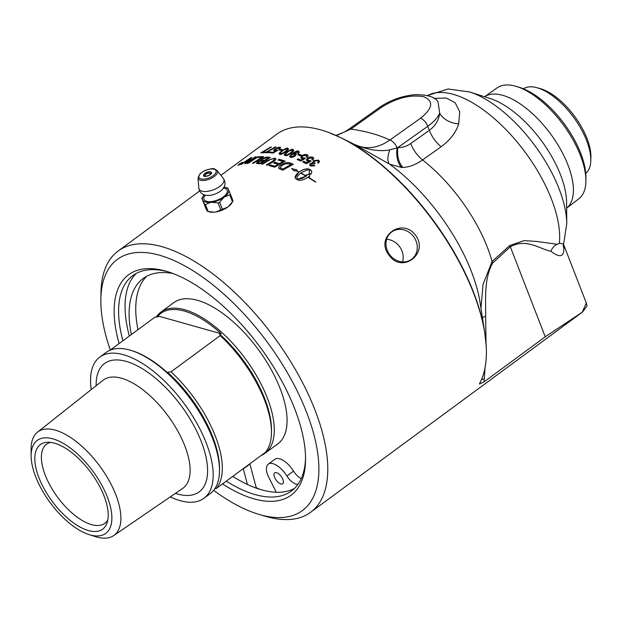 <?xml version="1.0" encoding="UTF-8"?>
<svg xmlns="http://www.w3.org/2000/svg" width="622" height="622" viewBox="0 0 622 622"><rect width="100%" height="100%" fill="white"/><g stroke="black" fill="none" stroke-linecap="round" stroke-linejoin="round"><path stroke-width="0.93" d="M276.098 162.653A162.256 74.547 53.6 0 1 279.278 163.609A3900.679 3225.925 -57 0 1 282.963 161.502A162.256 74.547 -126.4 0 0 279.216 160.359A162.256 74.547 -126.4 0 0 278.026 160.033L279.224 159.333A162.256 74.547 53.6 0 1 280.227 159.613A162.256 74.547 53.6 0 1 285.226 161.168A3882.547 3198.993 123.4 0 0 274.621 167.217A162.256 74.547 -126.4 0 0 271.278 166.206A162.256 74.547 -126.4 0 0 268.968 165.592L270.166 164.884A162.256 74.547 53.6 0 1 272.296 165.46A162.256 74.547 53.6 0 1 274.768 166.191A3832.165 3184.096 -57.2 0 1 278.081 164.301A162.256 74.547 -126.4 0 0 275.087 163.399A162.256 74.547 -126.4 0 0 273.548 162.98L274.745 162.28A162.256 74.547 53.6 0 1 276.098 162.653M259.172 514.448L265.656 516.353A162.256 74.547 -126.4 0 0 266.706 516.657A162.256 74.547 -126.4 0 0 310.572 512.318A162.256 74.547 -126.4 0 0 297.604 373.449A162.256 74.547 -126.4 0 0 161.992 246.693A162.256 74.547 -126.4 0 0 118.133 251.024A162.256 74.547 -126.4 0 0 100.958 292.721L100.85 299.485A155.974 71.654 53.6 0 1 159.527 255.23A155.974 71.654 53.6 0 1 306.817 412.899A155.974 71.654 53.6 0 1 259.172 514.448A155.974 71.654 53.6 0 1 213.649 490.369M486.015 343.103L485.65 316.442C485.86 299.12 483.784 278.804 492.741 262.943L510.328 246.786L545.245 336.797L582.472 312.065L587.028 306.016L586.297 302.968L582.208 312.267L310.572 512.318M545.245 336.797L484.025 381.892L479.414 384.031L479.857 382.95A162.256 74.547 -126.4 0 0 486.233 346.244A162.256 74.547 -126.4 0 0 328.844 132.54A162.256 74.547 -126.4 0 0 320.641 129.85A162.256 74.547 -126.4 0 0 276.774 134.181L220.896 175.342M293.491 149.848L293.708 150.641L291.197 153.191C287.877 155.267 286.034 156.068 285.669 155.609L284.363 155.181L284.246 154.559L286.781 151.986C290.692 149.591 292.752 148.798 292.97 149.614L293.708 150.641M298.49 151.301L299.275 151.923L298.498 153.424A163.578 85.665 -129.8 0 0 297.588 153.191L297.681 151.877L293.032 153.58L295.722 153.37L296.445 153.968L295.225 155.974C292.674 157.35 291.057 157.747 290.388 157.156L289.58 156.495L291.804 153.603C296.134 151.084 298.366 150.314 298.49 151.301L299.283 151.962M298.125 152.258L297.681 151.877M307.113 154.621L308.092 155.523L307.252 157.249A163.368 84.11 -129.8 0 0 306.234 156.892L306.335 155.205L302.898 155.974L302.035 157.374L302.65 157.926L304.726 157.934A165.102 60.225 58.7 0 1 305.441 158.4A4732.285 3612.677 126.9 0 0 300.714 161.051A162.256 74.547 -126.4 0 0 297.145 159.527L298.062 158.851A162.256 74.547 53.6 0 1 300.924 160.056L303.412 158.68L301.561 158.454L300.729 157.669L301.872 155.655L304.282 154.528L307.113 154.621L308.1 155.562M306.856 155.733L306.335 155.205M309.608 165.001L310.425 163.469L313.029 162.832L313.566 160.616L318.503 160.126L319.49 161.246L318.666 163.05A165.017 88.573 -132.6 0 0 317.624 162.637L318.27 161.471L317.71 160.709L314.545 161.106L313.877 162.334L315.222 163.259L314.281 163.827L311.327 163.897L311.319 165.444L314.071 165.133A167.52 57.092 61.3 0 1 314.818 165.763L310.541 166.035L309.702 165.234L310.005 163.749L313.014 162.754L312.648 162.179M310.813 164.908L311.334 165.522L314.094 165.203A167.427 57.045 61.3 0 1 314.771 165.786M279.068 168.593C278.166 167.769 278.656 166.657 280.522 165.265C283.795 163.158 286.602 162.288 288.95 162.661L290.427 163.073A162.256 74.547 53.6 0 1 293.374 164.278A3882.547 3048.018 127.1 0 0 282.707 170.164A162.256 74.547 -126.4 0 0 280.258 169.2L278.664 168.057M310.914 174.331A162.256 74.547 -126.4 0 0 309.064 173.243L309.842 169.845L306.288 170.265L300.877 173.002A162.256 74.547 53.6 0 1 306.257 176.01A16.032 10.38 -10.3 0 0 306.786 175.591A162.256 74.547 -126.4 0 0 305.915 175.085L309.694 174.168L309.515 177.216A162.256 74.547 -126.4 0 0 308.636 176.687A16.032 10.535 170.4 0 1 308.108 177.107A162.256 74.547 53.6 0 1 315.789 181.974L315.502 182.067A162.256 74.547 -126.4 0 0 307.906 177.254C303.707 180.007 300.333 180.893 297.775 179.921A162.256 74.547 -126.4 0 0 295.948 178.895A162.256 74.547 -126.4 0 0 295.94 178.887L295.069 177.768L295.162 176.531L296.57 174.253L298.848 172.185A162.256 74.547 -126.4 0 0 295.714 170.599L294.525 171.042L291.562 168.531L297.192 170.055L296.002 170.498A162.256 74.547 53.6 0 1 299.05 172.037C303.241 169.238 306.599 168.282 309.134 169.168A162.256 74.547 53.6 0 1 310.977 170.203L311.871 171.431L310.914 174.331M310.02 170.335L309.842 169.845M312.757 157.187L313.76 158.221L312.928 159.971A163.368 83.698 -130.1 0 0 311.902 159.559L311.972 157.77L308.504 158.447L307.657 159.862L308.287 160.499L310.386 160.593A165.102 60.878 59 0 1 311.117 161.106A4732.285 3472.02 129.1 0 0 306.374 163.71A162.256 74.547 -126.4 0 0 302.743 161.969L303.66 161.292A162.256 74.547 53.6 0 1 306.576 162.676L309.072 161.323L307.198 161.012L306.335 160.118L307.47 158.074L309.888 156.985L312.757 157.187L313.768 158.26M312.508 158.369L311.972 157.77M298.801 154.124A162.256 74.547 53.6 0 1 301.476 155.15L300.512 155.858A162.256 74.547 -126.4 0 0 297.837 154.839L298.832 154.202A162.163 74.5 53.6 0 1 301.421 155.189M388.952 255.02C374.553 237.099 402.185 216.751 415.644 235.357C429.25 253.83 401.61 274.185 388.952 255.02M523.421 88.783A52.575 24.149 53.6 0 1 536.833 87.679A52.575 24.149 53.6 0 1 537.089 87.749A52.575 24.149 53.6 0 1 590.783 160.927A52.575 24.149 53.6 0 1 585.745 173.406M590.783 160.927L590.9 157.568A49.527 22.757 -126.4 0 0 540.075 88.557L536.833 87.679M110.086 350.202L154.878 317.22L158.353 316.769A201.932 91.17 158.8 0 1 158.011 315.953L221.276 333.773A201.932 91.17 158.8 0 1 219.527 333.998L220.196 335.616L171.027 371.832L167.551 372.283A201.932 91.17 158.8 0 1 167.893 373.091A86.73 39.847 -126.4 0 0 131.467 350.536L130.449 350.24A87.71 40.298 53.6 0 1 219.48 471.126A87.71 40.298 53.6 0 1 210.197 493.666L203.876 498.323A87.71 40.298 53.6 0 1 180.162 500.663A87.71 40.298 53.6 0 1 170.28 496.892M158.011 315.953A86.73 39.847 53.6 0 1 184.291 311.054A86.73 39.847 53.6 0 1 221.276 333.773M156.285 317.033A87.71 40.298 53.6 0 1 160.958 312.065A87.71 40.298 53.6 0 1 184.672 309.725A87.71 40.298 53.6 0 1 257.974 378.238A87.71 40.298 53.6 0 1 264.988 453.314A87.71 40.298 53.6 0 1 261.069 455.522M219.527 333.998A85.743 39.396 53.6 0 1 271.495 430.727L271.464 432.842A87.71 40.298 53.6 0 1 265.454 452.295L216.285 488.511A87.71 40.298 53.6 0 0 171.027 371.832M220.196 335.616A87.71 40.298 53.6 0 1 271.464 432.842M167.551 372.283A85.743 39.396 53.6 0 1 219.512 469.011L219.48 471.126M214.878 488.698L216.285 488.511M89.063 534.601L95.531 536.654A64.237 29.514 -126.4 0 0 96.721 537.011A64.237 29.514 -126.4 0 0 113.702 535.573A64.237 29.514 -126.4 0 0 109.2 480.759A64.237 29.514 -126.4 0 0 55.272 430.136A64.237 29.514 -126.4 0 0 37.522 432.142A64.237 29.514 -126.4 0 0 31.1 449.17L31.139 455.949A57.753 26.536 53.6 0 1 64.937 444.365A57.753 26.536 53.6 0 1 109.799 504.411A57.753 26.536 53.6 0 1 90.136 534.928A57.753 26.536 53.6 0 1 89.063 534.601A57.753 26.536 53.6 0 1 31.139 455.949M91.247 389.582A87.71 40.298 53.6 0 1 99.847 357.075A87.71 40.298 53.6 0 1 123.56 354.734A87.71 40.298 53.6 0 1 196.863 423.248A87.71 40.298 53.6 0 1 203.876 498.323M88.448 530.566A52.512 24.126 53.6 0 1 41.106 482.781A52.512 24.126 53.6 0 1 47.583 442.258A52.512 24.126 53.6 0 1 54.557 443.198A52.512 24.126 53.6 0 1 94.373 477.517A52.512 24.126 53.6 0 1 107.023 522.962A52.512 24.126 53.6 0 1 88.448 530.566M99.847 357.075L106.168 352.417A87.71 40.298 53.6 0 1 129.881 350.077A87.71 40.298 53.6 0 1 130.449 350.24M160.958 312.065L173.748 302.65A87.71 40.298 53.6 0 1 197.462 300.309A87.71 40.298 53.6 0 1 270.764 368.823A87.71 40.298 53.6 0 1 277.77 443.898L264.988 453.314M107.8 519.992A49.107 22.563 53.6 0 1 104.838 523.32A49.107 22.563 53.6 0 1 91.566 524.634A49.107 22.563 53.6 0 1 50.522 486.264A49.107 22.563 53.6 0 1 46.596 444.232A49.107 22.563 53.6 0 1 50.646 442.397M232.115 202.375A14.011 6.321 158.8 0 1 228.896 206.224L227.03 207.6A14.011 6.321 158.8 0 1 216.168 211.908L213.828 212.203A14.011 6.321 158.8 0 1 209.295 211.853A14.011 6.321 158.8 0 1 208.448 211.558M232.472 201.785A15.636 6.764 82.9 0 0 232.628 201.544A15.636 6.764 82.9 0 0 233.001 200.859L230.319 193.94A15.636 6.764 82.9 0 0 229.79 194.865L232.472 201.785L228.36 206.605A13.956 6.306 158.8 0 0 231.687 203.083L232.636 201.52M229.79 194.865L224.612 196.879A13.956 6.306 -21.2 0 0 228.608 189.85L230.319 193.94M227.349 187.937A15.636 7.184 53.6 0 1 227.776 188.077L228.398 189.368A13.956 6.306 -21.2 0 0 225.615 187.424A13.956 6.306 -21.2 0 0 224.037 187.105M228.608 189.85L228.398 189.368M207.079 211.146A15.636 7.184 -126.4 0 0 207.507 211.286A15.636 7.184 -126.4 0 0 208.129 211.441L205.447 204.521A15.636 7.184 -126.4 0 0 204.389 204.226L206.59 210.166A14.011 6.321 158.8 0 1 206.59 210.166L206.115 209.078A14.011 6.321 158.8 0 1 206.115 209.07L201.855 198.364A15.636 6.764 -97.1 0 1 202.228 197.679L203.169 196.132A13.956 6.306 -21.2 0 0 202.477 199.654L201.855 198.364M204.117 194.834A13.956 6.306 -21.2 0 0 203.169 196.132M204.389 204.226L202.686 200.144A13.956 6.306 -21.2 0 0 210.702 202.399L205.447 204.521M208.129 211.441L213.828 212.203M216.168 211.908L220.779 209.855A15.636 13.948 156.6 0 0 222.357 209.233L219.675 202.305A15.636 13.948 156.6 0 0 218.097 202.935L220.779 209.855M218.097 202.935L211.752 202.267A13.956 6.306 -21.2 0 0 223.772 197.501L219.675 202.305M210.702 202.399L211.752 202.267M214.489 212.11A13.956 6.306 158.8 0 1 209.241 211.791L207.484 211.278M222.357 209.233L227.551 207.196A13.956 6.306 158.8 0 1 215.5 211.985M228.896 206.224L228.36 206.605M227.551 207.196L227.03 207.6M202.477 199.654L202.686 200.144M223.772 197.501L224.612 196.879M223.578 187.984A12.471 5.629 158.8 0 1 224.464 188.186A12.471 5.629 158.8 0 1 224.348 196.085A12.471 5.629 158.8 0 1 208.852 201.66A12.471 5.629 158.8 0 1 205.05 195.176M222.956 188.769A11.32 5.108 158.8 0 1 222.746 189.034A11.32 5.108 158.8 0 1 206.372 195.386A11.32 5.108 158.8 0 1 206.037 195.331M243.21 468.677A17.579 8.078 53.6 0 1 243.303 468.934L247.447 484.484M249.842 463.794A17.579 8.078 53.6 0 1 249.935 464.051L243.303 468.934M249.935 464.051L256.217 487.648L255.797 487.951M276.269 492.266L268.082 475.916A17.579 8.078 53.6 0 1 268.284 464.16A17.579 8.078 53.6 0 1 286.89 476.001A11.585 5.326 -126.4 0 0 298.024 484.266M274.512 477.128A6.764 3.11 -126.4 0 0 278.524 482.618A6.764 3.11 -126.4 0 0 282.722 483.761A6.764 3.11 -126.4 0 0 281.214 476.468A6.764 3.11 -126.4 0 0 274.699 472.868A6.764 3.11 -126.4 0 0 274.512 477.128M268.284 464.16L274.916 459.277A17.579 8.078 53.6 0 1 293.514 471.118A11.585 5.326 -126.4 0 0 301.219 478.668M146.683 276.285A132.82 61.018 -126.4 0 0 137.975 329.668M172.963 273.493A132.82 61.018 -126.4 0 0 143.184 278.485A132.82 61.018 -126.4 0 0 131.343 334.55M256.217 487.648A144.973 66.601 -126.4 0 0 259.965 489.351M265.446 152.639L275.274 146.955A162.256 74.547 53.6 0 1 276.036 146.979L267.18 152.032A162.163 74.5 53.6 0 1 269.971 152.102M275.321 147.033A162.163 74.5 53.6 0 1 275.927 147.056M267.141 151.947A162.256 74.547 53.6 0 1 270.072 152.025L269.147 152.709A162.256 74.547 -126.4 0 0 265.283 152.639L275.274 146.955M279.2 150.003L280.079 149.358A162.163 74.5 53.6 0 1 282.38 149.708M280.04 149.272A162.256 74.547 53.6 0 1 282.458 149.645L281.494 150.361A162.256 74.547 -126.4 0 0 279.076 149.988L280.079 149.358M280.258 153.471L282.077 153.525L285.14 151.667C286.695 150.913 287.325 150.026 287.03 149.016M282.046 153.44L285.109 151.589C287.683 149.366 288.313 148.479 286.999 148.938C284.728 149.412 283.22 150.112 282.489 151.037C279.9 153.245 279.27 154.116 280.592 153.665L282.077 153.525M279.123 153.875L281.704 150.967C285.599 148.534 287.636 147.694 287.823 148.44L288.515 149.358M288.476 149.28L285.949 151.784C282.007 154.194 279.954 155.01 279.791 154.248L279.099 153.836L279.2 153.206L281.665 150.882C285.56 148.456 287.597 147.608 287.784 148.355L288.476 149.28L288.499 148.79M285.42 154.684L287.286 154.847L290.365 153.02C291.928 152.297 292.55 151.379 292.216 150.275M287.255 154.761L290.334 152.942C292.9 150.695 293.514 149.778 292.185 150.19C289.868 150.578 288.351 151.247 287.628 152.196C285.055 154.427 284.441 155.337 285.778 154.917L287.286 154.847M292.185 150.19L292.573 150.516M284.27 155.041L286.82 152.063C290.723 149.669 292.791 148.883 293.001 149.692L293.74 150.726M294.665 153.922L291.555 154.777C290.396 155.943 290.241 156.526 291.073 156.542L294.369 155.64L294.665 153.922L295.178 154.365M290.653 156.223L291.104 156.62L294.4 155.718L294.688 153.999M290.668 156.262L291.104 156.62M289.595 156.534L291.835 153.681C296.165 151.162 298.397 150.4 298.521 151.387M293.032 153.58L295.753 153.447L296.461 154.007M297.619 153.269L297.705 151.962M300.745 157.708L301.903 155.741L304.313 154.606L307.136 154.699M297.23 159.566L298.086 158.929A162.163 74.5 53.6 0 1 300.947 160.134L303.412 158.68M302.051 157.413L302.673 158.004L304.749 158.019A165.009 60.178 58.7 0 1 305.386 158.423M306.257 156.977L306.358 155.282M313.029 162.832L313.581 160.694L318.526 160.204L319.498 161.292M310.821 164.947L311.334 165.522M313.892 162.365L315.237 163.337M317.687 162.661L318.254 161.37M240.605 163.874L240.558 163.804A162.256 74.547 -126.4 0 0 240.279 163.881L239.641 164.363A162.256 74.547 53.6 0 1 239.905 164.286L240.558 163.804M240.263 163.889L240.831 163.189A162.256 74.547 53.6 0 1 241.103 163.104L240.776 163.703A162.163 74.5 53.6 0 1 240.877 163.679M241.826 162.98L241.779 162.91A162.256 74.547 53.6 0 1 242.005 162.84L239.835 164.441A162.256 74.547 -126.4 0 0 239.353 164.581L240.831 163.189M240.901 163.656L241.779 162.91M238.366 165.102L239.003 165.032M239.237 164.161L238.63 165.063L241.414 163.524L241.997 162.591L239.237 164.161M241.468 163.609L242.051 162.669M241.779 162.669L242.728 162.396M238.35 165.398L239.081 164.309M238.296 165.312L239.027 164.231L242.331 162.342L241.639 163.469L237.923 165.32M247.323 163.446A3884.701 3610.205 -79.1 0 1 257.477 156.853A162.163 74.5 53.6 0 1 258.169 156.814M257.43 156.767A162.256 74.547 53.6 0 1 258.309 156.721A3882.547 3598.534 102 0 0 247.984 163.392A162.256 74.547 -126.4 0 0 247.121 163.462A3882.547 3608.331 -79.1 0 1 257.43 156.767L257.477 156.853M257.718 162.614L258.573 162.886A162.163 74.5 53.6 0 1 260.167 163.057A3803.196 3391.541 -66.7 0 1 263.456 161.044L263.417 160.966A162.256 74.547 -126.4 0 0 261.885 160.787L258.254 161.806L257.695 162.575L258.534 162.801A162.256 74.547 53.6 0 1 260.128 162.972A3801.089 3389.799 -66.7 0 1 263.417 160.966M261.831 159.768L262.741 160.095A162.163 74.5 53.6 0 1 264.645 160.32A3932.75 3493.346 -66.5 0 1 268.253 158.112L268.214 158.027A162.256 74.547 -126.4 0 0 266.511 157.817L262.422 158.929L261.8 159.73L262.694 160.017A162.256 74.547 53.6 0 1 264.607 160.235A3930.566 3491.543 -66.5 0 1 268.214 158.027M256.793 163.516L257.352 161.883L260.805 160.383L261.504 158.952L266.838 157.071A162.163 74.5 53.6 0 1 270.275 157.506M260.805 160.383L261.458 158.867L266.799 156.985A162.256 74.547 53.6 0 1 270.376 157.444A3882.547 3440.888 114.1 0 0 259.903 163.827A162.256 74.547 -126.4 0 0 257.609 163.563L256.311 163.135M256.754 163.43L257.306 161.798L260.587 160.118M278.143 160.064L279.255 159.419A162.163 74.5 53.6 0 1 285.148 161.207M273.664 163.018L274.776 162.365A162.163 74.5 53.6 0 1 279.309 163.687A3902.848 3227.581 -57 0 1 282.994 161.58L282.963 161.502M269.085 165.615L270.197 164.97A162.163 74.5 53.6 0 1 274.8 166.276A3834.296 3185.721 -57.2 0 1 278.104 164.379L278.081 164.301M280.164 167.707L281.424 168.578A162.163 74.5 53.6 0 1 282.854 169.137A3876.444 3064.252 -53.3 0 1 291.096 164.573L291.073 164.488A162.256 74.547 -126.4 0 0 289.774 163.967L285.576 163.734L281.556 165.693L280.32 167.932L281.401 168.492A162.256 74.547 53.6 0 1 282.831 169.052A3874.298 3062.697 -53.3 0 1 291.073 164.488M279.091 168.671C278.322 167.629 278.804 166.525 280.553 165.351C283.119 163.353 285.926 162.49 288.973 162.739L290.451 163.151A162.163 74.5 53.6 0 1 293.304 164.317M296.912 178.802L297.091 179.315L306.055 176.158A162.256 74.547 -126.4 0 0 300.675 173.149C297.619 175.56 296.414 177.589 297.075 179.245L296.919 178.841M297.091 179.315L302.02 178.452L306.055 176.158M295.077 177.806L298.848 172.185M315.727 181.997A162.163 74.5 -126.4 0 0 308.115 177.177L308.108 177.107M309.709 174.246L305.931 175.163M306.257 176.01L306.265 176.08A16.04 10.38 169.7 0 0 306.802 175.668L306.786 175.591M306.265 176.08A162.163 74.5 -126.4 0 0 300.892 173.071L300.877 173.002M311.879 171.462L310.992 170.272A162.163 74.5 -126.4 0 0 309.15 169.246C306.615 168.352 303.256 169.308 299.065 172.115L299.05 172.037M299.065 172.115A162.163 74.5 -126.4 0 0 296.018 170.568L296.002 170.498M297.207 170.133L291.586 168.609M309.857 169.915L309.08 173.313M261.675 164.084A3875.799 3415.355 -64.9 0 1 267.732 160.414L274.807 158.198L276.044 158.905M266.449 164.985A3899.147 3359.717 -61.6 0 1 272.825 161.215L274.582 159.341M273.089 161.798A3909.052 3352.269 119 0 0 267.336 165.195A162.256 74.547 -126.4 0 0 266.325 164.962A3896.985 3357.991 -61.6 0 1 272.794 161.129L274.566 159.302L273.835 158.859C272.801 158.486 270.959 159.115 268.3 160.74A3871.857 3397.551 115.9 0 0 262.523 164.216A162.256 74.547 -126.4 0 0 261.535 164.06A3873.645 3413.598 -64.9 0 1 267.693 160.336L274.776 158.112L276.028 158.867L274.924 160.663L273.089 161.798M258.309 157.436L259.351 156.767A162.163 74.5 53.6 0 1 263.604 156.83M252.586 163.275A3881.101 3544.335 -72.8 0 1 261.66 157.537L261.621 157.452A162.256 74.547 -126.4 0 0 258.13 157.444L259.304 156.69A162.256 74.547 53.6 0 1 263.728 156.752A3882.547 3532.828 108.2 0 0 253.325 163.291A162.256 74.547 -126.4 0 0 252.415 163.267A3878.947 3542.5 -72.8 0 1 261.621 157.452M241.056 164.41A3939.647 3723.961 -89.3 0 1 251.047 157.685L251 157.599A162.256 74.547 53.6 0 1 251.817 157.444A1084.185 671.978 69.2 0 0 248.147 161.005L246.296 162.894L248.862 161.168A3932.96 3676.207 -82.2 0 1 255.129 157.047A162.163 74.5 53.6 0 1 255.759 156.985M251.047 157.685A162.163 74.5 53.6 0 1 251.7 157.553M244.881 163.718A1004.514 608.728 -110.7 0 1 247.105 161.502L250.246 158.571L247.572 160.266A3920.186 3701.483 91.7 0 0 241.577 164.294A162.256 74.547 -126.4 0 0 240.792 164.465A3937.454 3722.025 -89.3 0 1 251 157.599M255.129 157.047L255.082 156.969A162.256 74.547 53.6 0 1 255.914 156.884A3882.547 3624.627 98.8 0 0 245.628 163.617A162.256 74.547 -126.4 0 0 244.726 163.734A1004.102 608.308 -110.7 0 1 247.058 161.417L250.2 158.493M246.25 162.809L248.816 161.082A3930.776 3674.294 -82.2 0 1 255.082 156.969M306.343 160.149L307.493 158.151L309.911 157.063L312.773 157.265M302.821 162L303.684 161.37A162.163 74.5 53.6 0 1 306.592 162.754L309.072 161.323M307.665 159.901L308.31 160.577L310.409 160.67A165.009 60.832 59.1 0 1 311.062 161.129M311.917 159.629L311.995 157.848M297.93 154.87L298.832 154.202M274.38 151.123L275.002 149.101L277.334 147.779L280.646 147.523M270.321 152.779L271.145 152.18A162.163 74.5 53.6 0 1 273.61 152.398L276.051 150.882L273.696 150.742M274.94 150.26L277.334 150.073A165.009 57.473 56.8 0 1 277.824 150.213M278.843 149.016L279.123 147.795M274.341 151.037C273.33 150.648 273.532 149.972 274.963 149.016L277.295 147.694L279.869 147.126L280.631 147.484L279.698 148.969A163.368 85.797 -128.6 0 0 278.804 148.93L279.084 147.709L279.496 147.943M273.61 152.398L276.012 150.804M271.145 152.18L271.106 152.095A162.256 74.547 53.6 0 1 273.571 152.312M277.334 150.073L277.295 149.995A165.102 57.519 56.8 0 1 277.902 150.166A4732.285 4193.905 111 0 0 273.268 153.059A162.256 74.547 -126.4 0 0 270.181 152.771L271.106 152.095M279.084 147.709L275.857 149.008C274.699 150.05 274.543 150.524 275.398 150.431L277.295 149.995M274.963 150.306L275.437 150.516M261.007 152.88L270.718 147.033A162.256 74.547 53.6 0 1 271.449 146.994L262.686 152.219A162.163 74.5 53.6 0 1 265.33 152.063M270.764 147.111A162.163 74.5 53.6 0 1 271.324 147.08M262.639 152.133A162.256 74.547 53.6 0 1 265.446 151.978L264.521 152.654A162.256 74.547 -126.4 0 0 260.82 152.903L270.718 147.033M305.55 458.328A133.777 61.461 53.6 0 1 291.438 491.046A133.777 61.461 53.6 0 1 255.269 494.614A133.777 61.461 53.6 0 1 226.26 481.164M222.489 483.939A136.918 62.9 -126.4 0 0 305.542 460.039A136.918 62.9 -126.4 0 0 166.564 271.34A136.918 62.9 -126.4 0 0 165.677 271.083A136.918 62.9 -126.4 0 0 119.105 343.562M122.876 340.786A133.777 61.461 53.6 0 1 132.774 275.616A133.777 61.461 53.6 0 1 168.204 271.837M110.319 350.038A155.974 71.654 53.6 0 1 100.85 299.485M232.714 476.413A133.777 61.461 -126.4 0 0 261.722 489.864A133.777 61.461 -126.4 0 0 294.494 488.441M136.171 273.47A133.777 61.461 -126.4 0 0 129.329 336.035M497.141 87.858A68.886 31.644 53.6 0 1 516.439 86.45A68.886 31.644 53.6 0 1 585.901 180.769A68.886 31.644 53.6 0 1 578.833 198.776L566.634 208.137A69.197 31.792 53.6 0 0 550.633 134.002A69.197 31.792 53.6 0 0 484.592 96.729L497.141 87.858M585.901 180.769L585.916 177.379A65.683 30.175 -126.4 0 0 519.673 87.438L516.439 86.45M413.716 236.757A16.895 15.006 -125.2 0 1 411.367 259.46A16.895 15.006 -125.2 0 1 389.551 254.553A16.895 15.006 -125.2 0 1 391.899 231.843A16.895 15.006 -125.2 0 1 413.716 236.757M386.62 239.315A16.895 15.006 -125.2 0 1 399.619 246.685A16.895 15.006 -125.2 0 1 402.551 261.924M481.568 379.381A11.787 1.959 -175.8 0 1 484.297 379.055L485.051 367.688M550.843 251.234C552.39 247.696 554.521 245.387 557.226 244.298L536.763 241.437L524.097 240.644L509.729 245.55A11.787 4.712 46.9 0 0 510.328 246.786C526.445 237.752 540.627 249.539 550.843 251.234C559.792 258.083 564.138 257.01 563.882 248.015L563.353 244.975M559.365 243.085L563.602 244.127L563.174 245.418A15.713 12.665 172.3 0 0 563.182 245.441M563.229 245.776A15.713 12.665 172.3 0 0 563.882 248.015M427.563 95.57A104.115 47.832 53.6 0 1 512.326 136.428A104.115 47.832 53.6 0 1 559.333 243.389L557.226 244.298M485.65 316.442A11.787 3.056 -2.8 0 0 482.423 317.624M492.741 262.943A11.787 4.821 47.9 0 1 492.072 261.473L483.061 284.363L480.946 308.178M509.729 245.55L492.072 261.473A105.701 48.563 -126.4 0 0 422.548 159.94L441.146 146.745C450.196 140.028 456.043 132.408 458.694 123.895L459.728 111.82L455.117 102.692L446.199 98.035L434.187 98.385M328.844 132.54L341.618 138.076A161.012 73.971 53.6 0 1 484.74 332.405L480.075 302.619A125.325 57.574 53.6 0 0 389.582 164.146A19.647 8.49 120.6 0 1 389.823 149.832C380.376 151.83 368.729 150.104 354.89 144.638L389.582 164.146L401.587 167.481A47.062 32.982 98.5 0 0 402.854 167.458C409.268 167.162 415.83 164.651 422.548 159.94A19.647 9.198 54.7 0 1 410.745 143.519C406.578 146.388 402.278 147.733 397.847 147.546A19.647 12.448 -87.7 0 0 402.854 167.458M379.389 107.513L348.771 129.275A7.861 3.67 54.6 0 1 350.886 129.065L381.504 107.311A7.861 3.67 54.6 0 0 379.389 107.513L379.389 107.513C389.862 100.313 401.571 96.045 414.509 94.707C427.166 94.528 435.003 96.9 438.02 101.814L439.7 113.196A19.647 13.715 -168.5 0 0 458.694 123.895M441.146 146.745A19.647 9.198 54.7 0 1 429.367 130.348L427.788 126.274A7.861 3.67 -125.4 0 0 420.48 118.289L389.862 140.043A7.861 3.67 54.6 0 1 397.108 147.873A55.07 45.756 -98.2 0 0 397.847 147.546L427.788 126.274C433.783 121.935 437.756 117.574 439.7 113.196C438.837 120.139 435.392 125.854 429.367 130.348L410.745 143.519M401.587 167.481A19.647 12.323 -84.5 0 1 397.108 147.873L389.823 149.832M336.346 135.612L350.886 129.065C366.008 131.211 379 134.873 389.862 140.043C377.951 148.347 366.296 149.871 354.89 144.638L341.618 138.076M175.435 493.37A79.733 36.636 -126.4 0 0 177.589 494.031A79.733 36.636 -126.4 0 0 204.654 451.619A79.733 36.636 -126.4 0 0 142.306 368.69A79.733 36.636 -126.4 0 0 96.138 385.702M37.522 432.142L102.925 380.33A67.168 30.859 53.6 0 1 121.477 378.23A67.168 30.859 53.6 0 1 177.869 431.17A67.168 30.859 53.6 0 1 182.58 488.488L113.702 535.573M204.949 173.336A4.136 1.866 -21.2 0 0 204.56 176.236A4.136 1.866 -21.2 0 0 210.08 174.774A4.136 1.866 -21.2 0 0 210.477 171.874A4.136 1.866 -21.2 0 0 204.949 173.336M204.638 176.251A3.942 1.78 158.8 0 1 203.907 175.645A3.942 1.78 158.8 0 1 205.136 173.53A3.942 1.78 158.8 0 1 210.399 172.146A3.942 1.78 158.8 0 1 211.255 172.792A3.942 1.78 158.8 0 1 211.122 173.74M201.823 172.45A9.182 4.144 158.8 0 1 214.085 169.223A9.182 4.144 158.8 0 1 213.206 175.661A9.182 4.144 158.8 0 1 200.953 178.895A9.182 4.144 158.8 0 1 201.823 172.45M198.037 177.892A10.317 4.657 -21.2 0 0 203.907 180.466A10.317 4.657 -21.2 0 0 214.193 176.586A10.317 4.657 -21.2 0 0 217.101 170.498L214.784 169.067C213.595 168.072 209.941 168.733 203.814 171.05L199.911 173.865L198.037 177.892L198.815 188.147A13.334 6.018 158.8 0 1 198.815 188.147A13.334 6.018 158.8 0 0 206.411 191.467A13.334 6.018 158.8 0 0 219.69 186.46A13.334 6.018 158.8 0 0 223.453 178.607A13.334 6.018 158.8 0 1 223.453 178.607L217.101 170.498M293.514 471.118L286.89 476.001M484.025 381.892L484.297 379.055M469.696 91.97L490.082 98.486A76.389 35.096 53.6 0 1 566.588 202.368L566.759 223.764A96.908 44.52 53.6 0 0 469.696 91.97L448.089 89.008L427.454 95.547M381.504 107.311C396.408 97.957 410.45 94.42 423.644 96.705C433.946 101.036 432.889 108.236 420.48 118.289M211.255 172.792C212.226 172.893 211.208 173.888 208.183 175.777C204.451 176.36 203.021 176.314 203.907 175.645M225.615 187.424L227.372 187.945M204.451 176.57C205.727 173.258 208.067 172.348 211.472 173.841M222.746 189.034C225.483 185.69 225.716 182.223 223.453 178.607M206.372 195.386C202.096 194.764 199.584 192.353 198.815 188.163M205.369 195.199L205.167 195.673L204.887 194.95M223.547 187.72L223.827 188.435L223.205 188.178M118.133 251.024L199.631 191.001M563.54 244.306L586.297 302.968M486.233 346.244L484.74 332.405M563.602 244.127L566.759 223.764M335.919 135.425L344.129 132.159L348.771 129.275"/></g></svg>

